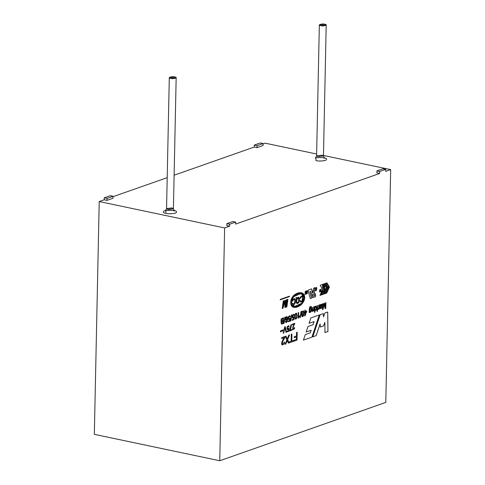 <?xml version="1.0" encoding="UTF-8"?>
<svg xmlns="http://www.w3.org/2000/svg" width="485" height="485" viewBox="0 0 485 485"><rect width="100%" height="100%" fill="white"/><g stroke="black" fill="none" stroke-linecap="round" stroke-linejoin="round"><path stroke-width="0.73" d="M322.483 287.078L322.574 285.101L322.483 287.078L322.574 285.101L323.38 284.713L324.75 287.12L323.737 288.714L322.689 287.708L323.719 288.714L322.689 287.708L324.21 287.817L323.198 285.526L324.18 287.811L323.883 287.938L324.21 287.817L322.713 287.714C323.798 289.133 324.477 288.939 324.75 287.12C324.307 285.065 323.592 284.392 322.604 285.107L322.483 287.078L323.022 286.884L322.483 287.078M315.329 296.765L315.735 295.917L315.329 296.765L312.613 297.717L310.782 291.406L309.812 291.746L311.588 298.081L310.315 298.53L308.187 291.188L308.648 289.903L311.449 288.914L312.661 293.098L313.765 288.102L314.965 287.678L314.116 292.582L315.032 293.237L315.765 295.923L315.329 296.765L312.589 297.711L315.298 296.759L315.765 295.923L315.032 293.237L314.122 292.582L314.965 287.678L313.765 288.102L312.91 293.007L311.449 288.914L308.648 289.903L308.187 291.188L310.315 298.53L311.588 298.081L309.812 291.746L310.782 291.406L312.613 297.717L315.329 296.765M385.787 402.404L390.667 169.604L385.666 171.357L385.702 169.374L379.707 171.484L379.664 173.466L235.625 224.082L235.668 222.1L229.666 224.209L229.623 226.192L224.622 227.95L219.747 460.75L385.787 402.404L219.747 460.75L224.622 227.95L229.623 226.192L226.834 225.604L229.623 226.192L229.666 224.209L226.877 223.621L226.834 225.604L226.877 223.621L232.879 221.512L235.668 222.1L235.625 224.082L379.664 173.466L376.875 172.878L379.664 173.466L379.707 171.484L376.918 170.896L376.875 172.878L376.918 170.896L382.92 168.786L385.702 169.374L385.666 171.357L390.667 169.604L323.471 155.455L390.667 169.604L385.787 402.404M286.265 299.857L286.762 299.688L285.707 307.278L284.931 307.551L284.828 301.597L282.949 308.248L282.221 308.502L283.27 300.912L283.767 300.736L282.894 306.981L284.792 300.379L285.247 300.215L285.398 306.053L286.265 299.857L285.398 306.053L285.247 300.215L284.792 300.379L282.894 306.981L283.767 300.736L283.27 300.912L282.221 308.502L282.949 308.248L284.828 301.597L284.931 307.551L285.707 307.278L286.762 299.688L286.265 299.857M287.417 299.457L287.914 299.281L286.865 306.872L286.362 307.047L287.417 299.457L286.362 307.047L286.865 306.872L287.914 299.281L287.417 299.457M311.188 306.465L311.431 307.387L311.188 306.465L309.812 306.847L309.272 309.048L309.194 312.655L309.272 309.048L309.812 306.847L311.188 306.465L311.431 307.387L310.879 307.017L309.745 307.957L309.697 308.872L311.206 308.418L311.309 310.958C310.83 312.328 310.261 312.679 309.594 312.007L309.194 312.655L309.594 312.007L310.018 312.376M312.358 311.497L313.565 310.515L313.577 311.109L313.965 310.976L314.05 306.805L313.625 306.95L314.05 306.805L313.965 310.976L313.577 311.109L313.595 310.521L312.358 311.497L312.079 311.243L312 307.526L312.425 307.375L312.413 310.546L312.88 310.849L313.583 309.236L313.625 306.95L313.583 309.236L312.88 310.849L312.413 310.546L312.425 307.375L312 307.526L311.958 310.764L312.395 311.509M314.698 306.575L315.123 306.429L315.032 310.6L314.607 310.752L314.698 306.575L314.607 310.752L315.032 310.6L315.123 306.429L314.698 306.575M314.595 311.522L315.02 311.37L315.001 312.176L314.577 312.328L314.595 311.522L314.577 312.328L315.001 312.176L315.02 311.37L314.595 311.522M317.135 305.72L317.56 305.574L317.439 311.321L317.014 311.467L317.087 308.199L316.032 310.248L315.474 310.442L316.475 308.551L315.468 306.308L315.996 306.12L316.796 307.951L317.135 305.72L316.796 307.951L315.996 306.12L315.468 306.308L316.475 308.551L315.474 310.442L316.032 310.248L317.087 308.199L317.014 311.467L317.439 311.321L317.56 305.574L317.135 305.72M318.754 305.15L319.185 304.998L319.094 309.175L318.712 309.309L318.724 308.678L318.445 309.351L317.742 309.515L318.627 308.181L318.754 305.15L318.627 308.181L317.742 309.515L318.445 309.351L318.724 308.678L318.712 309.309L319.094 309.175L319.185 304.998L318.754 305.15M319.912 308.539L321.3 308.345L321.688 307.793L321.888 307.011L320.791 308.096L320.312 308.023L320.179 307.26L321.646 306.168L321.531 304.168L321.646 306.168L320.179 307.26L321.676 306.174L321.797 304.319L320.688 304.513L320.227 305.156L320.118 304.659L320.227 305.156L320.149 304.665L320.227 305.156L320.688 304.513L321.797 304.319L321.676 306.174L320.209 307.266L320.312 308.023L320.791 308.096L321.888 307.011L321.3 308.345L319.912 308.539L319.706 304.816L320.149 304.665L319.706 304.816L319.785 308.108L320.203 308.751M325.447 302.798L325.89 302.646L325.768 308.393L325.083 308.636L324.192 304.059L325.083 308.636L325.768 308.393L325.89 302.646L325.447 302.798L325.344 307.696L325.447 302.798M323.986 305.047L323.065 309.345L322.452 309.557L322.574 303.81L323.016 303.652L322.913 308.472L324.035 303.295L324.447 303.155L325.344 307.696L324.447 303.155L324.035 303.295L322.913 308.472L323.016 303.652L322.574 303.81L322.452 309.557L323.065 309.345L324.192 304.059M280.5 331.061L281.185 330.382L282.367 330.491L283.022 329.721L283.004 330.558L282.306 331.273L281.124 331.164L280.482 331.928L280.5 331.061L280.482 331.928L281.124 331.164L282.306 331.273L283.004 330.558L283.022 329.721L282.367 330.491L281.185 330.382L280.5 331.061M284.725 326.878L285.222 326.708L286.483 332.152L285.968 332.334L284.956 327.442L283.676 333.14L283.191 333.31L284.725 326.878L283.191 333.31L283.676 333.14L284.956 327.442L285.968 332.334L286.483 332.152L285.222 326.708L284.725 326.878M288.848 325.787L287.102 326.66L287.084 329.418L288.551 329.066L287.084 329.418L287.102 326.66L288.848 325.787L289.175 326.866L288.72 327.084L288.054 326.211L287.502 326.793L287.447 328.83L289.072 328.133L288.666 331.31L286.877 331.934L286.89 331.237L288.326 330.734L288.551 329.066L287.053 329.412L288.551 329.066L288.326 330.734L286.89 331.237L286.877 331.934L288.666 331.31L289.072 328.133L287.447 328.83L287.502 326.793L288.054 326.211L288.72 327.084L289.175 326.866L288.496 325.568L289.175 326.866L288.69 327.078L289.145 326.86L288.478 325.562M290.103 330.109L291.867 329.491L291.849 330.188L289.527 331.006L291.012 324.671L291.467 324.507L290.77 328.333L290.078 330.103L291.267 326.259L291.467 324.507L291.012 324.671L289.527 331.006L291.849 330.188L291.867 329.491L290.103 330.109L290.739 328.327L290.078 330.103M292.667 329.527L294.31 328.988L294.686 327.587L294.231 327.66L294.019 328.612L293.019 328.982L293.067 327.363L294.862 323.319L292.473 324.156L292.461 324.853L294.231 324.229L292.461 324.853L292.473 324.156L294.862 323.319L293.067 327.363L293.019 328.982L294.019 328.612L294.231 327.66L294.686 327.587L294.31 328.988L292.667 329.527L292.801 326.902L294.231 324.229L292.431 324.847L294.231 324.229L292.801 326.902L292.667 329.527L293.001 329.751M281.991 344.768L284.18 344.047L284.683 342.18L284.077 342.289C283.84 343.92 283.301 344.508 282.458 344.047L282.525 341.889L284.416 338.378L284.913 336.493L281.73 337.615L281.712 338.542L284.071 337.712L281.712 338.542L281.73 337.615L284.913 336.493L284.416 338.378L282.525 341.889L282.458 344.047C283.301 344.508 283.84 343.92 284.077 342.289L284.683 342.18L284.18 344.047L281.991 344.768C281.148 344.035 281.518 342.301 283.107 339.561L284.071 337.712L281.682 338.536L284.071 337.712L283.107 339.561C281.518 342.301 281.148 344.035 281.991 344.768L282.44 345.077M288.787 335.129L289.551 334.862L287.617 339.621L289.169 342.853L288.429 343.113L287.223 340.567L285.829 344.029L285.138 344.271L286.877 339.918L285.162 336.408L285.938 336.135L287.284 338.93L288.787 335.129L287.284 338.93L285.938 336.135L285.162 336.408L286.877 339.918L285.138 344.271L285.829 344.029L287.223 340.567L288.429 343.113L289.169 342.853L287.617 339.621L289.551 334.862L288.787 335.129M291.291 334.256L291.921 334.032L291.776 341.022L293.346 340.464L293.328 341.391L289.551 342.719L289.569 341.792L291.139 341.24L291.291 334.256L291.139 341.24L289.569 341.792L289.551 342.719L293.328 341.391L293.346 340.464L291.776 341.022L291.921 334.032L291.291 334.256M296.565 332.401L297.196 332.176L297.032 340.094L293.801 341.228L293.819 340.3L296.42 339.385L296.468 336.929L294.219 337.724L294.237 336.796L296.487 336.002L296.565 332.401L296.487 336.002L294.237 336.796L294.219 337.724L296.468 336.929L296.42 339.385L293.819 340.3L293.801 341.228L297.032 340.094L297.196 332.176L296.565 332.401M306.193 291.133L305.332 291.43L305.071 292.212L305.756 293.195L305.617 293.904L304.907 293.692L305.101 294.498L305.986 293.389L305.301 292.4L305.465 291.606L306.005 291.424L306.023 291.867L306.005 291.424L305.465 291.606L305.295 292.122L305.993 292.976L305.75 294.086L304.907 293.692L305.617 293.904L305.756 293.473L305.071 292.212L305.332 291.43L306.193 291.133L306.223 291.964L306.023 290.994M307.508 290.654L306.659 290.945L306.083 294.152L306.659 290.945L307.508 290.654L307.211 293.758L307.32 291.443L306.635 291.703L306.083 294.152L306.635 291.703L307.32 291.443L307.211 293.758L307.344 290.533M315.377 290.751C315.911 291.188 316.347 290.582 316.681 288.939L316.462 287.405L315.783 287.896L315.45 288.878L316.317 287.823L315.723 288.787L316.341 287.829L316.456 288.32L315.614 290.4L316.456 288.32L316.341 287.829L315.474 288.884L315.783 287.896C316.517 286.974 316.82 287.32 316.681 288.939C316.347 290.582 315.911 291.188 315.377 290.751L315.589 289.866L315.559 290.903M320.027 291.879L320.5 289.824L319.948 289.472L320.5 289.824L320.458 290.527L320.058 291.885L320.524 289.83L320.209 291.54L319.548 291.976M319.512 291.54L319.979 289.478L320.524 289.83L319.979 289.478L319.803 289.824L319.512 291.54L319.579 291.982L320.058 291.885L319.579 291.982M321.161 289.012L321.003 291.042L321.343 291.085L320.779 291.727L321.161 289.012L320.779 291.727L321.343 291.085L321.003 291.042L321.161 289.012M281.409 321.525L280.936 321.173L281.173 318.942L283.446 317.766L283.325 323.525L281.385 324.035L281.033 322.179L281.409 321.525L280.906 321.167L281.409 321.525L281.033 322.179L281.385 324.035L283.325 323.525L283.446 317.766L281.173 318.942L280.936 321.173L281.409 321.525L280.936 321.173M284.816 317.19L285.162 317.069L284.028 323.374L283.683 323.495L284.816 317.19L283.683 323.495L284.028 323.374L285.162 317.069L284.816 317.19M285.61 320.191L287.199 319.391L285.61 320.191L285.501 317.899L285.907 317.051C287.538 316.117 287.969 317.608 287.205 321.525C286.308 322.901 285.689 322.858 285.344 321.403L286.714 321.585L287.168 319.385L285.586 320.185L287.199 319.391L286.714 321.585L285.344 321.403L285.938 322.525L287.205 321.525L286.865 316.566L285.907 317.051L285.501 317.899L285.61 320.191L285.98 320.476M290.018 315.796L288.326 316.644L288.308 319.324L289.733 318.984L288.308 319.324L288.326 316.644L290.018 315.796L290.339 316.844L289.897 317.057L289.248 316.208L288.714 316.778C288.278 318.548 288.563 319.166 289.575 318.621L290.242 318.075L289.842 321.155L288.108 321.761L288.12 321.088L289.515 320.597L289.703 318.978L288.278 319.318L289.733 318.984L289.515 320.597L288.12 321.088L288.108 321.761L289.842 321.155L290.242 318.075L288.921 318.936L288.714 316.778L289.248 316.208L289.897 317.057L290.339 316.844L289.678 315.583L290.339 316.844L289.866 317.051L290.309 316.838L289.666 315.583M291.582 314.807L291.928 314.686L290.794 320.997L290.454 321.112L291.582 314.807L290.454 321.112L290.794 320.997L291.928 314.686L291.582 314.807M294.086 314.365L292.394 315.22L292.376 317.893L293.801 317.554L292.376 317.893L292.394 315.22L294.086 314.365L294.407 315.414L293.965 315.626L293.316 314.777L292.782 315.347C292.346 317.123 292.637 317.736 293.643 317.19L294.304 316.644L293.91 319.724L292.176 320.336L292.188 319.657L293.583 319.172L293.777 317.548L292.346 317.887L293.777 317.548L293.583 319.172L292.188 319.657L292.176 320.336L293.91 319.724L294.304 316.644L292.988 317.511L292.782 315.347L293.316 314.777L293.965 315.626L294.407 315.414L293.746 314.153M295.062 318.693L295.395 319.112L296.529 318.566L296.929 317.475L296.79 313.565C296.05 312.867 295.444 313.31 294.977 314.904L295.062 318.693L294.977 314.904C295.444 313.31 296.05 312.867 296.79 313.565L296.929 317.475L296.529 318.566L295.504 319.154M298.123 318.342L298.245 312.564L298.669 312.413L298.578 316.911L299.451 315.759L299.439 316.444L298.123 318.342L299.439 316.444L299.451 315.759L298.578 316.911L298.669 312.413L298.245 312.564L298.123 318.342M301.07 311.473L301.415 311.352L300.282 317.663L299.936 317.784L301.07 311.473L299.936 317.784L300.282 317.663L301.415 311.352L301.07 311.473M303.131 310.837L303.537 311.182L302.137 311.431L301.743 312.528L301.634 315.541L302.167 316.729L303.295 316.19L303.695 315.098L303.859 313.407L303.295 316.19L302.167 316.729L301.634 315.541L302.137 311.431L303.561 311.188L303.859 313.407L303.561 311.188L303.149 310.837M304.835 310.248L305.259 310.097L305.229 311.473L306.744 310.946L306.732 311.594L304.713 316.008L304.792 312.279L304.319 312.443L304.331 311.794L304.804 311.625L304.835 310.248L304.804 311.625L304.331 311.794L304.319 312.443L304.792 312.279L304.713 316.008L306.732 311.594L306.744 310.946L305.229 311.473L305.259 310.097L304.835 310.248M326.732 293.025L319.948 295.407L322.628 289.43L320.161 285.259L326.945 282.87L329.418 287.041L326.732 293.025L319.918 295.401L326.732 293.025L329.418 287.041L326.708 293.019L329.418 287.041L326.945 282.87L320.161 285.259L322.628 289.43L319.948 295.407L326.732 293.025M327.733 312L327.945 331.504L324.944 332.558L324.865 322.428L323.483 325.926L320.373 327.017L320.106 323.986L316.159 335.644L312.795 336.826L320.197 314.65L323.271 313.571L323.489 316.857L324.914 312.995L327.733 312L324.914 312.995L323.489 316.857L323.271 313.571L320.197 314.65L312.795 336.826L316.159 335.644L320.106 323.986L320.373 327.017L323.483 325.926L324.865 322.428L324.944 332.558L327.945 331.504L327.733 312M319.318 314.959L311.952 337.123L303.428 340.118L305.277 334.601L310.291 332.837L311.182 330.249L306.15 332.013L307.987 326.508L313.037 324.732L314.098 321.567L309.048 323.343L310.867 317.93L319.318 314.959L310.867 317.93L309.048 323.343L314.098 321.567L309.018 323.337L314.098 321.567L313.037 324.732L307.987 326.508L306.15 332.013L311.182 330.249L306.126 332.007L311.182 330.249L310.291 332.837L305.277 334.601L303.428 340.118L311.952 337.123L303.398 340.112L311.952 337.123L319.318 314.959M289.503 296.584L280.269 299.833L280.281 299.397L289.515 296.153L289.503 296.584L280.239 299.827L289.503 296.584L289.515 296.153L280.281 299.397L280.269 299.833L289.503 296.584M304.677 297.608C304.501 306.314 290.376 312.158 290.745 302.337C290.873 292.6 304.938 288.878 304.677 297.608L301.215 292.613L295.886 293.88L291.982 298.051L291.036 304.416L294.201 307.32L300.973 304.998L304.647 297.602L300.955 304.986L294.189 307.314L300.955 304.986L304.677 297.608M106.997 200.372L104.214 199.784L99.213 201.542L224.622 227.95L99.213 201.542L94.332 434.342L219.747 460.75L94.332 434.342L99.213 201.542L104.214 199.784L104.257 197.801L110.259 195.691L113.041 196.279L107.039 198.389L104.257 197.801L104.214 199.784L106.997 200.372L107.039 198.389L106.997 200.372L112.999 198.262L106.997 200.372M316.632 154.012L265.253 143.196L263.076 143.96L265.253 143.196L316.632 154.012M263.04 145.536L257.038 147.646L254.255 147.058L174.121 175.218L254.255 147.058L254.292 145.076L260.293 142.966L263.082 143.554L257.08 145.664L254.292 145.076L254.255 147.058L257.038 147.646L257.08 145.664L257.038 147.646L263.04 145.536L263.082 143.554L263.04 145.536M167.204 177.649L113.035 196.686L167.204 177.649M173.921 210.526C176.782 211.005 177.304 211.86 175.491 213.109C171.514 213.897 168.325 213.976 165.918 213.339C163.057 212.866 162.53 212.006 164.342 210.763C168.319 209.969 171.514 209.896 173.921 210.526C176.782 211.005 177.304 211.86 175.491 213.109C171.514 213.897 168.325 213.976 165.918 213.339L165.852 210.387M323.962 157.807C326.823 158.28 327.345 159.141 325.532 160.383C321.555 161.172 318.366 161.25 315.959 160.614L315.893 157.661L315.959 160.614C318.366 161.25 321.555 161.172 325.532 160.383C327.345 159.141 326.823 158.28 323.962 157.807M324.768 24.25L326.199 25.026L320.767 25.656L319.342 24.88L324.768 24.25C322.173 23.304 316.747 25.208 320.767 25.656C323.368 26.602 328.794 24.699 324.768 24.25M319.342 24.88L316.596 155.831L318.027 156.606L323.459 155.976L318.027 156.606L316.596 155.831L322.028 155.2L323.459 155.976L326.199 25.026M174.733 76.976L176.164 77.752L170.732 78.382L169.301 77.606L174.733 76.976C172.133 76.03 166.713 77.933 170.732 78.382C173.327 79.328 178.753 77.424 174.733 76.976M169.301 77.606L166.555 208.556L167.986 209.332L173.418 208.702L167.986 209.332L166.555 208.556L171.987 207.926L173.418 208.702L176.164 77.752M376.918 170.896L379.707 171.484L385.702 169.374L382.92 168.786L376.918 170.896M254.292 145.076L257.08 145.664L263.082 143.554L260.293 142.966L254.292 145.076M226.877 223.621L229.666 224.209L235.668 222.1L232.879 221.512L226.877 223.621M112.999 198.262L113.041 196.279L112.999 198.262M104.257 197.801L107.039 198.389L113.041 196.279L110.259 195.691L104.257 197.801M313.152 296.214L312.607 294.419L313.152 296.214L312.607 294.419L314.238 293.861L314.759 295.65L313.152 296.214L314.759 295.65L314.238 293.861L312.631 294.425L313.152 296.214M310.758 291.4L309.782 291.74L311.588 298.081L310.285 298.524L311.564 298.075L309.782 291.74L310.758 291.4M311.418 288.908L312.661 293.098L311.418 288.908M314.092 292.576L315.007 293.231L314.092 292.576L314.935 287.672L314.086 292.582L314.419 292.552M315.007 293.231L315.705 295.638L315.007 293.231M314.207 293.855L312.607 294.419L314.207 293.855M327.708 311.994L327.945 331.504L324.914 332.552L327.915 331.497L327.708 311.994M324.835 322.422L323.483 325.926L320.342 327.011L323.453 325.92L324.835 322.422M320.082 323.98L316.159 335.644L312.764 336.82L316.129 335.638L320.082 323.98M323.24 313.565L323.489 316.857L323.24 313.565M319.288 314.953L311.922 337.117L319.288 314.953M328.86 286.974L326.247 287.878L325.847 287.205L326.247 287.878L325.847 287.205L327.617 286.599L325.847 287.205L327.617 286.599L327.175 285.847L327.593 286.593L327.151 285.841L325.435 286.459L325.011 285.78L325.405 286.453L325.011 285.78L326.781 285.174L325.011 285.78L326.781 285.174L326.338 284.428L324.592 285.041L324.168 284.362L324.568 285.034L324.168 284.362L326.781 283.458L324.168 284.362L326.781 283.458L328.86 286.974L326.781 283.458L324.192 284.368L324.592 285.041L326.338 284.428L326.781 285.174L325.035 285.786L325.435 286.459L327.175 285.847L327.617 286.599L325.878 287.211L326.278 287.884L328.86 286.974M326.308 284.422L326.751 285.174L326.308 284.422M324.774 288.939L323.252 292.261L324.744 288.933L325.617 288.642L324.744 288.933L325.617 288.642L323.356 293.68L322.101 294.104L322.986 291.012L321.494 294.334L320.621 294.625L322.883 289.587L320.621 294.625L322.883 289.587L324.107 289.157L322.883 289.587L324.138 289.163L323.283 292.267L324.774 288.939L323.283 292.267L324.138 289.163L322.907 289.594L320.646 294.631L321.494 294.334L322.986 291.012L322.131 294.11L323.356 293.68L325.617 288.642L324.774 288.939M322.955 291.006L322.101 294.104L322.955 291.006M326.92 282.864L329.388 287.035L326.92 282.864M326.593 292.546L323.98 293.449L324.41 292.485L323.98 293.449L324.41 292.485L326.181 291.879L324.41 292.485L326.181 291.879L326.66 290.806L324.889 291.412L325.326 290.448L324.889 291.412L325.326 290.448L327.09 289.842L325.326 290.448L327.09 289.842L327.575 288.769L325.805 289.375L326.235 288.411L325.805 289.375L326.235 288.411L328.848 287.508L326.235 288.411L328.848 287.508L326.593 292.546L328.848 287.508L326.266 288.417L325.829 289.381L327.575 288.769L327.09 289.842L325.35 290.454L324.92 291.418L326.66 290.806L326.181 291.879L324.435 292.485L324.004 293.455L326.593 292.546M326.635 290.8L326.15 291.873L326.635 290.8M327.545 288.763L327.066 289.836L327.545 288.763M323.349 284.707L322.574 285.101L323.38 284.713M323.883 287.938L324.18 287.811L323.186 285.526L323.022 286.884C321.925 283.87 324.732 286.538 324.21 287.817M289.484 296.147L289.472 296.577L289.484 296.147M305.229 310.091L305.229 311.473L305.229 310.091M306.714 310.94L305.065 315.887L304.683 316.002L306.714 310.94M304.762 312.273L304.289 312.437L304.762 312.273M306.308 311.746L305.138 314.716L305.217 312.128L306.308 311.746L305.186 312.122L305.162 314.723L306.308 311.746M306.284 311.74L305.186 312.122L305.138 314.716L305.186 312.122L306.284 311.74M302.767 311.455L302.264 312.097C301.882 315.705 302.179 316.869 303.155 315.583L303.416 313.565C303.416 311.843 303.198 311.14 302.767 311.455C303.198 311.14 303.416 311.843 303.416 313.565L303.155 315.583L302.494 316.178L302.264 312.097L302.943 311.443L302.234 312.091L302.464 316.171L302.234 312.091L302.743 311.449M303.665 315.092L303.537 311.182L303.665 315.092L303.27 316.184L302.276 316.772M301.385 311.346L300.282 317.663L299.912 317.778L300.257 317.657L301.385 311.346M298.645 312.407L298.578 316.911L298.645 312.407M299.427 315.753L299.439 316.444L298.099 318.336L299.427 315.753M296.456 314.122L295.971 313.831C295.28 314.432 295.08 315.899 295.389 318.245L295.729 318.554L295.413 318.251L296.39 317.966L296.644 315.941L296.39 317.966L295.413 318.251C295.11 315.905 295.304 314.438 296.002 313.837L296.487 314.128L296.644 315.941L296.487 314.128L296.002 313.837L296.487 314.128M295.698 318.548L295.389 318.245C295.08 315.899 295.28 314.432 295.971 313.831M296.79 313.565L296.347 313.213L296.765 313.559L297.062 315.783L296.899 317.469L296.499 318.56L295.371 319.106L296.499 318.56L296.899 317.469L297.087 315.79L296.365 313.213M296.002 313.837C295.304 314.438 295.11 315.905 295.413 318.251M292.376 317.893L292.746 318.172M293.734 314.153L294.407 315.414L293.934 315.62L294.377 315.408L293.734 314.153M293.292 314.771L292.752 315.341L292.964 317.505L292.752 315.341L293.292 314.771M294.28 316.638L293.91 319.724L292.146 320.33L293.886 319.718L294.28 316.638M291.897 314.68L290.794 320.997L290.424 321.106L290.77 320.991L291.897 314.68M288.308 319.324L288.678 319.603M289.248 316.208L289.684 316.323M289.654 316.317L288.684 316.772L288.908 318.936L288.684 316.772L289.654 316.317L289.218 316.202M290.212 318.069L289.842 321.155L288.078 321.755L289.818 321.149L290.212 318.069M286.853 316.566L287.175 321.519L285.926 322.525L287.175 321.519L286.853 316.566M287.156 318.312L286.932 319.282L285.956 319.627L285.998 317.711L286.447 317.178L285.968 317.705L285.926 319.621L286.932 319.282L287.156 318.312L286.471 317.184L287.156 318.312M286.12 321.913L285.744 321.197L285.895 321.743M286.18 319.815L285.968 317.705L286.647 317.16M286.471 317.184L285.998 317.711L285.956 319.627M285.131 317.063L284.028 323.374L283.658 323.489L283.998 323.368L285.131 317.063M283.422 317.76L283.325 323.525L281.361 324.029L283.301 323.519L283.422 317.76M281.397 323.137L281.694 321.743L282.888 321.258L282.882 323.01L281.427 323.143L281.724 321.749L282.919 321.264L281.427 322.125L281.397 323.137L282.155 323.246M281.658 323.362L282.882 323.01L282.919 321.264L281.724 321.749L281.427 323.143M281.318 320.712L281.494 319.288L282.973 318.603L282.931 320.591L281.348 320.718L281.336 319.676L282.973 318.603L281.312 319.67L281.318 320.712L282.1 320.87M282.125 320.876L281.348 320.718L282.931 320.591L282.973 318.603L281.518 319.294L281.348 320.718M281.385 324.035L282.021 323.98M321.264 288.963L321.003 291.042L321.264 288.963M321.337 290.909L320.755 291.721L321.337 290.909M320.318 290.576C319.894 292.261 319.694 292.334 319.718 290.788L320.379 289.678L320.318 290.576L320.379 289.678L319.718 290.788C319.694 292.334 319.894 292.261 320.318 290.576M319.742 291.873L319.688 290.782L320.349 289.672L319.688 290.782L319.761 291.879L319.718 290.788M320.524 289.83L319.979 289.478M315.68 290.479L315.565 289.86L315.614 290.4M316.45 287.405L316.656 288.933C316.317 290.576 315.88 291.182 315.347 290.745C315.88 291.182 316.317 290.576 316.656 288.933L316.45 287.405M307.332 290.527L306.963 293.825L307.332 290.527M307.193 290.873L307.32 291.443L306.605 291.697L306.053 294.146L306.605 291.697L307.296 291.443M305.465 291.606L306.005 291.424M305.974 291.424L305.265 292.115L305.956 293.383L305.089 294.498L305.956 293.383L305.265 292.115L305.974 291.424L305.435 291.6M305.617 293.904L305.126 293.613M305.101 293.607L305.586 293.898M306.011 290.994L305.974 292.037L306.011 290.994M301.197 292.613L304.647 297.602L301.197 292.613M304.162 297.784L301.773 303.289L294.395 306.459L291.267 302.161L293.655 296.656L301.033 293.486L304.162 297.784C304.604 294.722 302.507 293.376 297.875 293.752C293.176 296.541 290.976 299.342 291.267 302.161C290.824 305.223 292.922 306.568 297.56 306.187C302.252 303.404 304.453 300.597 304.162 297.784M301.021 293.48L293.625 296.65L291.242 302.155L294.371 306.453L291.242 302.155L293.631 296.644L301.003 293.48M297.317 298.202L297.79 298.378L297.657 298.996L296.984 298.663L296.638 301.973L297.062 302.664L298.621 301.809L298.699 298.178L297.317 298.202L298.699 298.178L298.621 301.809L297.062 302.664L296.638 301.973L296.984 298.663L297.657 298.996L297.79 298.378L297.293 298.196L297.79 298.378M297.76 298.372L297.523 298.978L297.76 298.372L297.293 298.196L298.669 298.172L297.293 298.196M297.281 302.767L296.608 301.967L296.984 298.663L296.608 301.967L297.062 302.664M298.22 297.826L298.699 298.178M300.415 298.469L300.821 297.178L302.131 296.62L300.821 297.178L300.415 298.469L299.936 298.433L300.415 298.469M301.009 301.488L300.451 300.536L299.972 300.888L300.809 302.185M302.47 295.947L300.542 296.741L302.47 295.947L303.01 296.905L302.919 300.179L302.276 301.464L300.47 301.997L302.276 301.464L302.919 300.179L303.01 296.905L302.47 295.947L302.986 296.899L302.889 300.173L302.246 301.458L300.439 301.991L302.246 301.458L302.889 300.173L302.986 296.899L302.173 295.82M296.165 302.458C296.723 303.743 297.529 303.834 298.584 302.725L299.227 301.391L299.3 298.148L298.402 297.129L299.3 298.148L299.227 301.391L298.584 302.725L297.093 303.483L298.608 302.731L299.257 301.397L299.33 298.154L298.414 297.129M298.73 297.263L299.33 298.154L299.257 301.397L298.608 302.731C297.56 303.84 296.753 303.749 296.196 302.464L296.183 299.536L296.614 298.354L296.008 298.014L296.159 297.408L296.929 297.869L298.73 297.263L296.929 297.869L296.135 297.402L296.929 297.869L296.159 297.408L296.008 298.014L296.614 298.354L296.183 299.536L296.196 302.464L297.081 303.483M292.74 301.161L293.146 299.875L294.462 299.312L293.146 299.875L292.74 301.161L292.267 301.124L292.74 301.161M293.334 304.186L292.776 303.234L292.303 303.586L293.134 304.883M292.764 304.689L294.577 304.15L295.219 302.864L295.31 299.591L294.492 298.511L295.31 299.591L295.219 302.864L294.577 304.15L292.764 304.689M300.542 296.741L299.966 298.439L300.439 298.475L300.845 297.184L302.161 296.626L302.567 297.329L302.119 300.876L300.797 301.367L302.119 300.876L302.567 297.329L302.161 296.626L300.845 297.184L300.439 298.475L299.966 298.439L300.542 296.741M294.801 298.645L292.873 299.439L294.801 298.645L295.341 299.597L295.244 302.87L294.601 304.156L292.794 304.695L294.601 304.156L295.244 302.87L295.341 299.597L294.504 298.511M292.873 299.439L292.291 301.13L292.77 301.167L293.176 299.882L294.486 299.318L294.892 300.027L294.443 303.568L293.128 304.065L294.443 303.568L294.892 300.027L294.486 299.318L293.176 299.882L292.77 301.167L292.291 301.13L292.873 299.439M292.794 304.695L292.303 303.586L292.776 303.234L293.128 304.065M300.47 301.997L299.972 300.888L300.451 300.536L300.797 301.367M297.166 332.17L297.032 340.094L293.771 341.222L297.002 340.088L297.166 332.17M296.444 336.923L294.189 337.718L296.444 336.923M291.891 334.026L291.776 341.022L291.891 334.026M293.322 340.458L293.328 341.391L289.521 342.713L293.304 341.385L293.322 340.458M289.521 334.856L287.587 339.621L289.169 342.853L288.399 343.107L289.145 342.846L287.587 339.621L289.521 334.856M287.193 340.561L285.829 344.029L285.107 344.265L285.798 344.023L287.193 340.561M285.907 336.129L287.284 338.93L285.907 336.129M282.725 344.241L282.5 341.883L284.386 338.372L284.883 336.487L284.386 338.372L282.5 341.883L282.458 344.047M284.653 342.18L284.149 344.041L281.967 344.762L284.149 344.041L284.653 342.18M293.243 329.133L293.043 327.357L294.831 323.313L293.043 327.357L293.019 328.982M294.662 327.581L294.28 328.982L292.643 329.521L294.28 328.982L294.662 327.581M291.837 329.485L291.849 330.188L289.496 331L291.825 330.182L291.837 329.485M291.443 324.507L290.739 328.327L291.443 324.507M287.084 329.418L287.466 329.703M288.472 326.32L287.472 326.787L287.447 328.83M288.054 326.211L288.502 326.326M287.69 329.018L287.472 326.787L288.023 326.205M289.048 328.127L288.666 331.31L286.847 331.928L288.636 331.303L289.048 328.127M285.192 326.702L286.483 332.152L285.944 332.328L286.459 332.146L285.192 326.702M284.925 327.436L283.676 333.14L283.161 333.304L283.646 333.134L284.925 327.436M282.367 330.491L281.464 330.333M281.439 330.327L281.858 330.443M281.518 331.194L282.282 331.267L282.973 330.552L282.991 329.715L283.004 330.558L282.282 331.267L281.094 331.158L280.451 331.922L281.518 331.194L281.094 331.158M281.124 331.164L282.306 331.273M325.859 302.64L325.768 308.393L325.053 308.63L325.738 308.387L325.859 302.64M324.168 304.053L323.065 309.345L322.428 309.551M322.986 303.646L322.913 308.472L322.986 303.646M324.416 303.149L325.344 307.696L324.416 303.149M323.034 309.339L323.962 305.041M320.791 308.096L320.312 308.023M320.282 308.017L320.179 307.26L320.282 308.017L320.761 308.09M321.864 307.005L321.27 308.339L319.882 308.533L321.27 308.339L321.864 307.005M321.052 304.804L320.312 305.72L320.215 306.714L320.603 305.132L321.428 304.853L321.476 305.635L320.215 306.714L321.306 305.926L321.428 304.853L321.052 304.804L321.428 304.853M321.397 304.847L320.573 305.126L320.191 306.708L320.573 305.126L321.397 304.847L321.021 304.798M319.154 304.992L319.094 309.175L318.681 309.303L319.069 309.169L319.154 304.992M318.7 308.672L318.415 309.345L317.711 309.509L318.415 309.345L318.7 308.672M317.742 309.515L318.445 309.351M318.457 308.624L317.905 308.812M317.875 308.806L318.433 308.618L317.875 308.806M317.529 305.568L317.439 311.321L316.99 311.467L317.414 311.315L317.529 305.568M317.057 308.193L316.032 310.248L315.45 310.442L316.002 310.242L317.057 308.193M315.965 306.114L316.796 307.951L315.965 306.114M314.989 311.364L315.001 312.176L314.547 312.322L314.971 312.17L314.989 311.364M315.092 306.423L315.032 310.6L314.583 310.746L315.007 310.594L315.092 306.423M313.934 310.97L313.553 311.103L313.934 310.97M313.565 310.515L312.328 311.491L313.565 310.515M312.552 310.818L312.401 307.369L312.382 310.539L312.849 310.843M309.594 312.007L309.563 312C310.23 312.673 310.806 312.322 311.279 310.952L311.176 308.411L310.77 308.042L311.176 308.411L311.279 310.952C310.806 312.322 310.23 312.673 309.563 312L309.594 312.007C310.261 312.679 310.83 312.328 311.309 310.958L311.206 308.418L309.672 308.866L309.721 307.951L310.855 307.011L309.721 307.951L309.697 308.872L309.745 307.957L310.879 307.017L311.431 307.387L310.988 307.435L311.406 307.381L310.915 306.338M311.206 308.418L310.782 308.048M309.563 312L309.169 312.649L309.563 312M310.303 311.782L311.018 310.012L310.794 311.224L310.303 311.782L309.812 311.564L309.854 309.224L310.57 308.654L311.018 310.012C310.885 308.49 310.497 308.224 309.854 309.224L309.812 311.564L310.303 311.782L309.812 311.564M309.782 311.558L309.83 309.218L310.546 308.648L309.83 309.218L309.782 311.558L310.273 311.776M287.89 299.275L286.865 306.872L286.338 307.041L286.835 306.866L287.89 299.275M286.732 299.681L285.707 307.278L284.901 307.545L285.677 307.272L286.732 299.681M284.804 301.591L282.949 308.248L282.191 308.496L282.925 308.242L284.804 301.591M283.743 300.73L282.894 306.981L283.743 300.73M285.222 300.209L285.398 306.053L285.222 300.209M316.596 155.831L315.456 158.019C314.013 157.692 323.574 157.285 323.319 157.855L324.507 158.207L323.459 155.976M166.555 208.556L165.415 210.745C163.972 210.417 173.533 210.011 173.284 210.581L174.467 210.933L173.418 208.702"/></g></svg>
